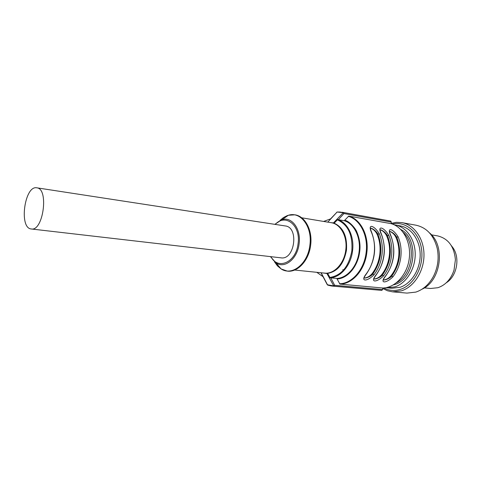 <?xml version="1.0" encoding="UTF-8"?>
<svg xmlns="http://www.w3.org/2000/svg" width="481" height="481" viewBox="0 0 481 481"><rect width="100%" height="100%" fill="white"/><g stroke="black" fill="none" stroke-linecap="round" stroke-linejoin="round"><path stroke-width="0.72" d="M401.906 222.631L416.083 225.216C426.809 227.651 433.856 235.389 437.223 248.424C439.153 258.141 437.902 267.436 433.477 276.298C429.094 284.385 423.208 289.652 415.806 292.105L406.956 293.103L392.598 291.847L401.491 290.819C414.003 286.923 423.983 271.35 423.983 255.038C424.068 238.72 414.249 224.771 401.906 222.631L396.512 222.324L391.137 223.346M429.509 232.894C445.767 245.827 441.029 281.06 421.933 289.243M431.481 234.842L437.686 235.912C448.286 238.564 454.196 246.519 455.405 259.776L454.01 270.154C450.944 279.202 445.586 285.053 437.926 287.71L430.615 288.486L424.35 287.885M395.256 225.006L400.222 225.89C411.357 227.772 420.22 240.32 420.172 255.008C420.208 269.691 411.267 283.754 400 287.319L391.835 288.257L386.814 287.8L394.985 286.844C406.277 283.255 415.241 269.089 415.217 254.305C415.271 239.514 406.409 226.894 395.256 225.006L394.342 224.867M383.7 287.963C388.973 290.692 394.522 291.161 400.366 289.37C413.913 285.197 423.953 266.721 421.59 249.525C419.396 232.287 405.663 220.875 392.298 224.026M382.714 288.51L387.488 290.777L392.598 291.847M451.28 245.557L453.096 247.937C460.329 258.327 456.77 276.407 446.278 282.78M385.894 287.692L386.814 287.8M400.763 229.491C419.883 238.768 415.38 279.172 394.582 284.554L393.308 284.926M396.482 282.756C412.596 274.789 416.684 244.366 403.246 232.425M31.085 228.956C18.747 227.82 24.687 185.119 36.815 187.818C49.074 188.498 43.284 231.565 31.277 228.98L31.085 228.956M280.736 257.804L280.964 257.834C294.775 260.329 299.23 227.188 285.251 225.944L36.815 187.818M389.688 231.385C392.292 232.341 394.336 234.247 395.821 237.115C398.551 243.224 399.483 249.922 398.611 257.209C397.601 264.478 394.997 270.731 390.8 275.974C388.684 278.343 386.249 279.665 383.489 279.954L383.513 279.96C385.281 280.297 389.893 278.301 391.762 276.112L392.917 276.852C397.126 271.38 399.747 264.923 400.769 257.485C401.671 250.03 400.775 243.133 398.088 236.796L396.789 237.217C394.913 234.235 392.634 232.299 389.941 231.409M380.315 229.816C382.972 230.778 385.047 232.714 386.532 235.618C389.261 241.799 390.181 248.575 389.297 255.952C388.275 263.317 385.66 269.649 381.445 274.958C379.323 277.363 376.851 278.703 374.038 278.992M370.707 228.204C373.418 229.178 375.517 231.139 377.008 234.085C379.731 240.332 380.645 247.192 379.743 254.665C378.715 262.121 376.082 268.542 371.855 273.923C369.721 276.359 367.219 277.717 364.351 278.006C366.203 278.373 370.941 276.316 372.817 274.062L374.002 274.819C378.246 269.204 380.898 262.578 381.95 254.948C382.87 247.306 381.992 240.235 379.317 233.754L377.976 234.181C376.647 231.517 372.805 228.373 370.743 228.204C370.148 227.982 370.472 229.431 371.711 232.551M322.871 272.943L327.008 273.503C337.283 271.915 343.771 264.159 346.464 250.234L346.464 250.198C347.396 236.069 343.097 226.978 333.561 222.919L330.802 222.637M316.811 272.318L323.028 276.683L320.965 272.745L327.164 284.505M330.11 277.771L327.765 273.617L325.541 273.28M327.82 285.131L327.284 284.734L333.351 285.828L334.662 285.287L333.88 286.171L330.928 285.888L332.587 286.105M327.765 273.617L327.008 273.503M373.815 278.908L374.062 278.998C375.859 279.347 380.531 277.321 382.407 275.102L383.579 275.847C387.806 270.304 390.44 263.768 391.48 256.235C392.388 248.683 391.504 241.702 388.816 235.293L387.5 235.72C386.171 233.087 382.371 229.984 380.363 229.816C379.792 229.497 380.146 230.934 381.403 234.127M337.644 219.601L334.325 223.004L332.088 222.769M333.561 222.919L334.325 223.004M342.454 212.307L390.758 221.104L343.422 212.506L343.951 213.558L342.821 212.704L337.205 212.019L343.422 212.506L333.477 222.901M330.525 218.927L336.916 212.229L327.777 222.132M330.513 218.909L323.653 221.446M321.17 272.769L327.513 284.83L330.543 285.564M327.783 285.125L330.91 285.882M382.78 288.011L339.947 284.103L337.085 278.992C347.667 278.547 357.792 266.51 359.644 251.978C360.612 245.406 359.656 238.678 356.77 231.788C355.477 228.168 348.972 220.887 344.691 220.268L348.755 216.095L391.095 223.647C403.03 226.864 411.387 242.466 409.241 258.628C407.215 274.801 395.154 287.848 382.78 288.011L382.581 289.556L381.806 290.386L332.551 286.105M329.864 277.79L336.959 278.445C347.3 277.97 357.395 266.125 359.06 251.906C361.069 237.722 354.317 223.779 344.432 220.767L344.691 220.268M385.744 275.926L385.461 276.052C379.262 283.658 385.906 283.742 392.917 276.852M398.088 236.796C392.478 227.862 386.58 227.122 390.692 235.6C393.374 241.991 394.264 248.954 393.356 256.487C392.322 264.003 389.688 270.52 385.461 276.052M376.232 274.898L375.938 275.03C369.739 282.738 376.533 282.834 383.579 275.847M388.816 235.293C383.375 226.521 377.008 225.216 381.235 234.067C383.916 240.536 384.794 247.583 383.874 255.207C382.822 262.818 380.176 269.426 375.938 275.03M366.474 273.839L366.167 273.978C359.974 281.8 366.931 281.902 374.002 274.819M379.317 233.754C373.857 224.88 367.334 223.545 371.536 232.491C374.212 239.039 375.078 246.176 374.146 253.896C373.082 261.604 370.424 268.302 366.167 273.978M337.085 278.992L336.959 278.445M344.432 220.767L337.415 219.528M337.247 212.013L340.458 212.055M336.622 212.319L337.283 212.013M391.095 223.647L391.3 222.096L390.758 221.104M270.923 256.674C277.771 270.286 295.911 262.506 298.016 244.12L298.064 243.759C300.944 225.439 285.486 213.071 275.258 224.411M270.418 256.613L276.178 263.053C284.836 268.807 297.258 258.964 299.038 244.264L299.092 243.885C301.292 229.209 291.907 216.378 282.01 219.649L274.813 224.344M270.472 256.62L281.163 268.963L277.465 265.933L274.441 261.76M309.854 245.292C307.828 263.835 292.045 276.28 281.163 268.963L287.428 271.14C297.811 272.517 309.018 260.347 310.66 245.082C312.662 230.231 305.122 216.222 295.003 214.821L288.384 215.266C300.625 211.165 312.47 226.779 309.896 244.967L309.854 245.292M279.996 220.436L283.417 217.592L287.115 215.68L288.384 215.266L282.01 219.649M331.181 222.697L331.187 222.697C340.638 223.96 347.655 236.778 345.749 250.108L345.749 250.138C344.198 263.654 333.958 274.404 324.41 273.1L294.637 270.033M326.924 273.497L333.88 286.171L381.806 290.386M395.821 237.115L396.789 237.217C401.851 251.028 400.18 263.991 391.762 276.112L390.8 275.974M386.532 235.618L387.5 235.72C392.556 249.693 390.861 262.818 382.407 275.102L381.445 274.958M377.008 234.085L377.976 234.181C383.02 248.322 381.307 261.616 372.817 274.062L371.855 273.923M337.403 219.865C348.082 224.651 352.892 234.993 351.827 250.884L351.821 250.932C348.809 266.606 341.522 275.445 329.948 277.453M330.393 277.802C340.74 277.315 350.847 265.362 352.531 251.022C354.557 236.724 347.817 222.673 337.927 219.649M348.244 216.306C360.119 219.384 368.482 235.864 366.101 252.759L366.089 252.814C364.117 269.781 351.809 283.718 339.508 283.766M330.79 277.838L334.662 285.287L382.581 289.556M339.947 284.103C352.363 284.085 364.802 270.033 366.793 252.91C369.222 235.834 360.762 219.174 348.755 216.095M391.3 222.096L343.951 213.558L338.317 219.721M340.037 212.271L342.508 212.313M280.964 257.834L31.277 228.98M331.187 222.697L301.665 217.791M322.745 276.491L316.775 272.312M323.617 221.44L330.188 219.035M343.416 271.158L342.857 269.576M383.477 279.96C382.912 280.08 383.634 278.776 385.636 276.04M389.736 231.385C389.213 231.036 389.586 232.461 390.855 235.66M390.927 235.828C396.073 250.048 394.348 263.402 385.75 275.896M374.014 278.992C373.046 279.455 374.477 277.447 376.118 275.018M381.481 234.307C386.61 248.689 384.866 262.205 376.238 274.861M364.315 278.006C363.726 277.988 364.406 276.641 366.354 273.966M371.789 232.744C376.906 247.294 375.138 260.979 366.48 273.803"/></g></svg>
